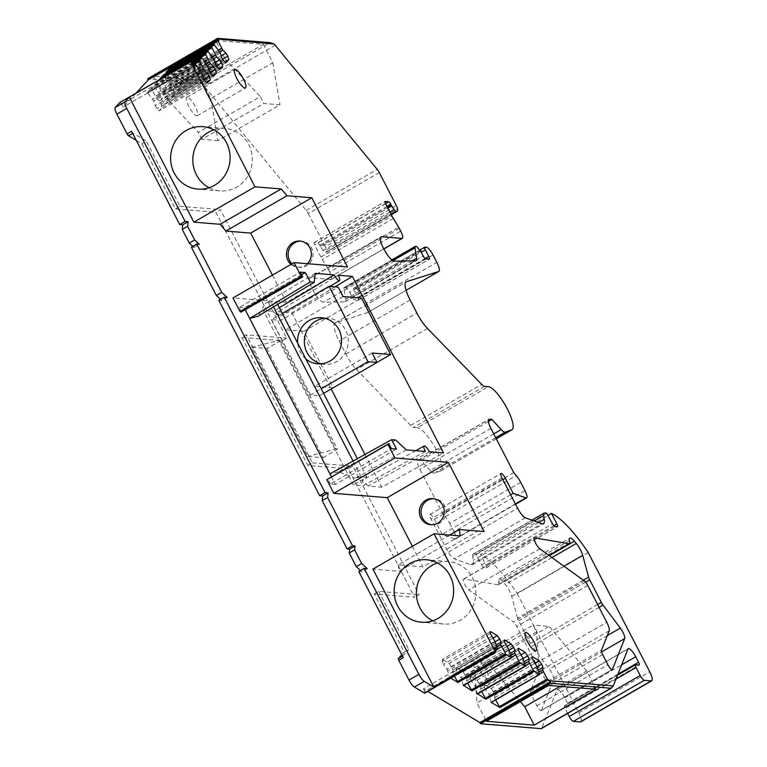 <?xml version="1.0" encoding="UTF-8"?>
<svg xmlns="http://www.w3.org/2000/svg" width="767" height="767" viewBox="0 0 767 767"><rect width="100%" height="100%" fill="white"/><g stroke="black" fill="none" stroke-linecap="round" stroke-linejoin="round"><path stroke-width="0.58" stroke-dasharray="3.83 2.88" d="M548.405 685.41L538.923 667.05L476.921 702.888L486.393 721.248M596.199 689.303L586.726 670.943L560.054 686.36M541.454 728.545A10.757 2.819 60 0 0 541.838 728.065L612.171 687.414M282.218 340.711L215.882 212.191L220.369 209.592L286.705 338.113L282.218 340.711L241.816 337.422L246.312 334.834L286.705 338.113M136.267 140.371L141.828 143.707L175.48 208.902L215.882 212.191M136.095 93.123L123.266 107.102L121.589 104.36A2.684 0.709 60 0 0 119.805 102.548M379.291 172.565L308.296 213.6A5.379 1.409 60 0 0 306.206 210.379L204.243 86.307A10.757 2.819 60 0 0 200.187 83.057L147.686 78.78M308.296 213.6L325.352 246.648L396.347 205.614M391.189 214.559L325.611 252.458A10.757 2.819 60 0 0 326.138 252.362A10.757 2.819 60 0 0 326.579 249.975A5.379 1.409 60 0 0 325.352 246.648M325.611 252.458L391.017 214.214M389.866 211.999L323.108 250.588A3.231 0.844 60 0 0 324.94 252.41M323.108 250.588L320.769 247.022L387.91 208.212M387.431 207.282L320.242 246.121A2.684 0.709 60 0 0 320.769 247.022M320.242 246.121L319.781 245.219A2.684 0.709 60 0 0 317.72 242.803L314.259 242.516A2.684 0.709 60 0 0 314.125 242.545A2.684 0.709 60 0 0 314.633 244.807L320.942 257.031A10.757 2.819 60 0 0 322.313 259.476L327.662 268.287L398.658 227.262M399.348 228.48L328.353 269.514A5.379 1.409 60 0 0 327.662 268.287M328.353 269.514L329.705 272.132L400.69 231.097M383.768 248.882L330.893 279.447A8.61 2.263 60 0 0 331.315 279.361A8.61 2.263 60 0 0 329.705 272.132M330.893 279.447L310.702 277.798A13.931 3.653 60 0 0 310.021 277.932A13.931 3.653 60 0 0 313.329 290.952A13.931 3.653 60 0 0 323.434 302.198L344.814 301.824A10.757 2.819 60 0 0 345.227 301.719A10.757 2.819 60 0 0 345.658 299.255L343.971 288.919L392.905 260.627M415.541 246.341L344.546 287.376A6.452 1.697 60 0 0 344.23 287.433A6.452 1.697 60 0 0 343.971 288.919M344.546 287.376L345.677 287.472L349.79 292.313L352.226 297.021A3.231 0.844 60 0 0 354.69 299.926L358.227 300.213A3.231 0.844 60 0 0 358.381 300.185A3.231 0.844 60 0 0 357.777 297.471L354.373 290.885L421.265 252.218M424.918 247.108L353.932 288.143A3.231 0.844 60 0 0 353.769 288.171A3.231 0.844 60 0 0 354.373 290.885M353.932 288.143L355.447 288.267L426.433 247.233M433.019 254.98L362.024 296.014A8.61 2.263 60 0 0 355.447 288.267M362.024 296.014L365.84 303.406L436.835 262.372M367.853 312.447L406.079 290.348L367.709 312.514A10.757 2.819 60 0 0 367.853 312.447A10.757 2.819 60 0 0 365.84 303.406M367.709 312.514L335.4 322.802A21.514 5.647 60 0 0 335.093 322.936A21.514 5.647 60 0 0 339.129 341.008L345.859 354.057A21.514 5.647 60 0 0 356.502 369.512L410.709 425.436A10.757 2.819 60 0 0 413.624 427.392L417.411 427.708L488.406 386.673M496.278 438.782L440.689 470.909A24.736 6.491 60 0 0 440.977 470.775A24.736 6.491 60 0 0 435.301 448.043A24.736 6.491 60 0 0 417.411 427.708M440.689 470.909L434.256 473.191L495.703 437.669M493.747 433.882L430.191 470.622A11.831 3.106 60 0 0 434.256 473.191M430.191 470.622L420.939 460.459L418.418 460.258A10.757 2.819 60 0 0 417.89 460.363A10.757 2.819 60 0 0 419.904 469.404L442.751 513.65L445.272 516.632L516.268 475.598M520.688 482.328L449.702 523.362A10.757 2.819 60 0 0 445.272 516.632M449.702 523.362L453.997 531.694L524.992 490.659M515.386 503.929L454.831 538.933A8.61 2.263 60 0 0 455.608 538.933A8.61 2.263 60 0 0 453.997 531.694M454.831 538.933L442.147 534.35L434.371 519.288A5.379 1.409 60 0 0 429.99 514.494A5.379 1.409 60 0 0 431.006 519.01L446.615 549.249A10.757 2.819 60 0 0 454.39 558.836L470.727 564.733A19.357 5.081 60 0 0 472.472 564.733A19.357 5.081 60 0 0 473.258 560.303L472.654 556.612L534.254 521.004M544.599 513.008L473.613 554.042A10.757 2.819 60 0 0 473.086 554.148A10.757 2.819 60 0 0 472.654 556.612M473.613 554.042L475.703 554.215L481.513 564.848A3.231 0.844 60 0 0 483.852 567.503L486.374 567.714A3.231 0.844 60 0 0 486.527 567.685A3.231 0.844 60 0 0 485.923 564.972L480.487 554.426L547.935 515.443M588.212 552.547L517.226 593.581A75.3 19.76 60 0 0 480.487 554.426M517.226 593.581L578.749 712.783L649.735 671.748M580.763 721.824A10.757 2.819 60 0 0 578.749 712.783M567.628 713.415L565.097 708.516L615.978 679.102M635.642 664.74L564.646 705.774A3.231 0.844 60 0 0 564.493 705.803A3.231 0.844 60 0 0 565.097 708.516M564.646 705.774L568.011 706.043A3.231 0.844 60 0 0 568.174 706.014A3.231 0.844 60 0 0 567.561 703.301L564.713 697.778A9.146 2.397 60 0 0 557.273 689.629A9.146 2.397 60 0 0 556.947 690.041L541.838 728.065M494.485 647.76L423.489 688.785L427.871 691.412M423.489 688.785L424.64 691.498L497.486 649.093M424.86 693.147A2.684 0.709 60 0 0 424.64 691.498M401.793 654.817L404.247 652.142L374.248 593.994L414.64 597.282L348.304 468.762L352.801 466.163L419.137 594.684L414.64 597.282M241.816 337.422L307.912 465.473L348.304 468.762M266.878 348.486L323.252 457.707L307.883 456.451L251.518 347.24L266.878 348.486L281.297 340.433L279.677 340.299L335.773 448.992L307.883 456.451M583.323 580.168L517.62 618.154A5.379 1.409 60 0 0 518.703 620.829L530.371 643.427A5.379 1.409 60 0 0 532.068 646.15L599.113 607.397M517.62 618.154L511.704 596.371A10.757 2.819 60 0 0 505.309 584.521L503.411 582.23A10.757 2.819 60 0 0 498.886 579.143A10.757 2.819 60 0 0 498.454 581.597L498.771 583.543L569.756 542.509M549.028 555.452L498.224 584.809A5.379 1.409 60 0 0 498.55 584.77A5.379 1.409 60 0 0 498.771 583.543M498.224 584.809L463.949 578.97A6.452 1.697 60 0 0 463.565 579.027A6.452 1.697 60 0 0 464.534 583.975A6.452 1.697 60 0 0 468.848 589.861L513.401 621.97L584.396 580.935M611.97 669.562L541.473 710.309A5.379 1.409 60 0 1 541.281 710.549A5.379 1.409 60 0 1 536.9 705.765L531.665 695.602A5.379 1.409 60 0 1 530.467 691.326L538.194 671.863A10.757 2.819 60 0 0 535.797 663.311L516.785 626.486A5.379 1.409 60 0 0 513.401 621.97M541.473 710.309L553.669 679.62A8.063 2.119 60 0 0 549.316 669.112L532.068 646.15M450.785 678.162L449.251 677.242M307.912 465.473L312.399 462.875L246.312 334.834M312.399 462.875L352.801 466.163M374.248 593.994L378.735 591.395L419.137 594.684M404.247 652.142L408.744 649.544L378.735 591.395M402.493 656.168L408.744 649.544M402.857 655.958A2.148 0.566 60 0 0 403.298 657.731M546.698 513.181L475.703 554.215M510.649 494.753L442.147 534.35M513.746 472.616L442.751 513.65M488.406 421.466L420.939 460.459M420.786 251.279L349.79 292.313M416.673 246.437L345.677 287.472M215.517 40.459L153.505 76.297L201.309 80.18L263.321 44.342L215.517 40.459L224.99 58.819L162.988 94.657L153.505 76.297M194.252 66.067L123.266 107.102M151.3 88.282L147.437 92.491L153.659 100.937L155.135 105.616L157.014 108.703L159.287 110.803L162.268 107.543L161.204 104.139L159.325 101.052L156.209 98.166L151.3 88.282L193.073 64.131M157.484 81.542L153.611 85.76L159.843 94.197L161.319 98.876L163.198 101.973L165.461 104.072L168.452 100.813L167.379 97.409L165.509 94.312L162.383 91.436L157.484 81.542L191.491 61.887M131.569 131.272A2.148 0.566 60 0 0 133.007 133.132L146.324 141.109L141.828 143.707M175.48 208.902L179.977 206.313L146.324 141.109M179.977 206.313L220.369 209.592M251.518 347.24L279.677 340.299M323.252 457.707L337.394 449.126L281.297 340.433M337.394 449.126L335.773 448.992M449.683 535.059L398.15 564.848L422.981 566.861L484.092 531.541M460.305 535.922L399.195 571.242L372.944 569.104M398.15 564.848L399.195 571.242M495.77 643.139L447.688 670.924L449.414 676.877M495.003 641.327L446.921 669.121L447.688 670.924M491.57 636.495L443.489 664.28L446.921 669.121M490.276 633.446L442.195 661.24L443.489 664.28M490.477 631.557L442.406 659.342L442.195 661.24M492.769 638.192L449.165 663.397L442.406 659.342M449.165 663.397L452.961 669.955L452.674 672.563L454.361 676.101M495.185 641.758L451.667 666.916M496.278 644.913L452.961 669.955M496.891 647.012L452.674 672.563M497.447 648.93L453.441 674.366M463.23 685.621L461.667 679.303L509.748 651.509M508.981 649.707L460.9 677.491L461.667 679.303M505.549 644.865L457.468 672.659L460.9 677.491M504.255 641.826L456.173 669.61L457.468 672.659M504.456 639.927L456.384 667.712L456.173 669.61M506.747 646.562L463.143 671.767L456.384 667.712M463.143 671.767L466.94 678.335L466.652 680.943L467.649 683.176M509.163 650.138L465.646 675.286M510.266 653.292L466.94 678.335M510.87 655.382L466.652 680.943M511.426 657.309L467.419 682.745M477.208 693.991L475.645 687.673L523.727 659.888M522.96 658.076L474.888 685.871L475.645 687.673M519.527 653.244L471.446 681.029L474.888 685.871M518.233 650.195L470.152 677.99L471.446 681.029M518.444 648.297L470.363 676.091L470.152 677.99M520.726 654.941L477.122 680.147L470.363 676.091M477.122 680.147L480.919 686.705L480.631 689.312L481.628 691.556M523.142 658.508L479.624 683.656M524.244 661.662L480.919 686.705M524.849 663.762L480.631 689.312M525.405 665.679L481.398 691.115M491.187 702.371L489.624 696.053L537.705 668.258M536.938 666.456L488.867 694.24L489.624 696.053M533.506 661.614L485.425 689.408L488.867 694.24M532.212 658.575L484.14 686.36L485.425 689.408M532.423 656.677L484.341 684.461L484.14 686.36M534.704 663.311L491.11 688.517L484.341 684.461M537.121 666.878L493.603 692.035L494.897 695.084L494.61 697.692L495.607 699.926M491.11 688.517L493.603 692.035M538.223 670.042L494.897 695.084M538.827 672.132L494.61 697.692M539.383 674.059L495.377 699.494M218.499 50.2L173.639 76.125L170.437 69.711M219.698 51.983L174.751 77.966L173.639 76.125M221.184 55.809L177.867 80.851L174.751 77.966M222.67 59.126L179.746 83.939L177.867 80.851M224.884 61.868L180.82 87.342L179.746 83.939M225.901 62.808L177.829 90.602L175.557 88.502L173.678 85.405L172.211 80.736L165.979 72.29M180.82 87.342L177.829 90.602M223.638 60.718L175.557 88.502M221.759 57.621L173.678 85.405M220.282 52.942L172.211 80.736M219.17 51.111L171.089 78.896M212.315 56.931L167.455 82.865L164.253 76.441M213.514 58.714L168.567 84.696L167.455 82.865M215.009 62.539L171.683 87.582L168.567 84.696M216.495 65.866L173.563 90.679L171.683 87.582M218.7 68.608L174.636 94.073L173.563 90.679M174.636 94.073L171.645 97.332L169.373 95.233L167.494 92.145L166.027 87.467L159.795 79.02M219.726 69.548L171.645 97.332M217.454 67.448L169.373 95.233M215.575 64.351L167.494 92.145M214.098 59.682L166.027 87.467M212.986 57.841L164.915 85.636M206.141 63.671L161.271 89.595M207.339 65.454L162.383 91.436M208.825 69.279L165.509 94.312M210.311 72.597L167.379 97.409M212.526 75.339L168.452 100.813M213.542 76.278L165.461 104.072M211.27 74.178L163.198 101.973M209.391 71.091L161.319 98.876M207.924 66.413L159.843 94.197M206.812 64.581L158.731 92.366M192.546 63.258L153.611 85.76L154.186 86.182L202.267 58.397M199.957 70.401L155.087 96.335M201.155 72.184L156.209 98.166M202.641 76.01L159.325 101.052M204.127 79.327L161.204 104.139M206.342 82.069L162.268 107.543M207.358 83.018L159.287 110.803M205.096 80.919L157.014 108.703M203.217 77.822L155.135 105.616M201.74 73.143L153.659 100.937M200.628 71.312L152.547 99.106M272.419 275.152L286.427 302.294L347.528 266.974M307.375 263.704A13.125 12.464 94.6 0 1 304.844 265.631A13.125 12.464 94.6 0 1 297.845 267.232A13.125 12.464 94.6 0 1 291.038 264.385M286.427 302.294L232.986 297.941M241.615 312.179L239.189 307.471L300.3 272.151M239.189 307.471L244.242 307.883L301.623 274.711M244.242 307.883L245.344 310.021M315.218 273.359L265.171 303.55L258.134 316.148M277.664 304.365L276.686 302.466L270.962 301.997L265.171 303.55M276.686 302.466L263.33 310.501L273.311 311.316L278.996 317.078L278.085 311.699L338.247 275.238M279.38 307.692L273.311 311.316M278.085 311.699L291.863 312.821L331.162 388.965M334.987 286.858L291.863 312.821M364.958 454.457L381.822 487.131L443.508 452.923M429.367 451.773L368.055 486.01L381.822 487.131M425.33 451.447L363.28 485.616L353.299 484.811L263.33 310.501M368.055 486.01L362.388 480.238L363.28 485.616M406.337 449.903L355.332 478.234L361.18 476.796L366.904 477.266L353.299 484.811M395.647 440.009L338.458 471.782L355.332 478.234M338.458 471.782L329.925 473.881M331.43 476.806L335.361 484.418L396.462 449.098M335.361 484.418L330.309 484.006L391.419 448.685M330.309 484.006L327.873 479.298L388.984 443.978M327.873 479.298L327.202 479.241M412.378 546.315L422.981 566.861M477.87 660.262A10.623 2.79 60 0 0 477.352 660.368A10.623 2.79 60 0 0 479.787 670.128A10.623 2.79 60 0 0 487.467 678.862A10.623 2.79 60 0 0 487.985 678.757A10.623 2.79 60 0 0 485.549 668.997A10.623 2.79 60 0 0 477.87 660.262M187.263 97.227A10.623 2.79 60 0 0 186.745 97.323A10.623 2.79 60 0 0 189.181 107.083A10.623 2.79 60 0 0 196.86 115.817A10.623 2.79 60 0 0 197.378 115.721A10.623 2.79 60 0 0 194.943 105.961A10.623 2.79 60 0 0 187.263 97.227M358.793 571.511L361.823 571.76L360.5 570.533M220.541 299.36L221.864 300.597L218.835 300.348M192.795 246.332L193.907 247.357L191.386 247.147M367.22 568.644L361.823 571.76M432.665 620.848A31.332 29.74 -85.4 0 0 443.585 624.022A31.332 29.74 -85.4 0 0 471.005 609.746A31.332 29.74 -85.4 0 0 472.299 577.676A31.332 29.74 -85.4 0 0 448.666 561.578A31.332 29.74 -85.4 0 0 437.372 562.949M209.113 187.733A31.332 29.74 -85.4 0 0 220.043 190.916A31.332 29.74 -85.4 0 0 247.463 176.64A31.332 29.74 -85.4 0 0 248.748 144.56A31.332 29.74 -85.4 0 0 225.115 128.463A31.332 29.74 -85.4 0 0 213.82 129.834M291.978 263.838A13.125 12.464 -85.4 0 0 299.533 267.367A13.125 12.464 -85.4 0 0 306.522 265.775A13.125 12.464 -85.4 0 0 312.802 251.509A13.125 12.464 -85.4 0 0 301.661 241.202A13.125 12.464 -85.4 0 0 300.817 241.164M361.18 476.796L353.06 461.053M273.483 306.886L270.962 301.997M366.904 477.266L357.317 458.695M431.6 524.781A13.125 12.464 -85.4 0 0 432.444 524.877A13.125 12.464 -85.4 0 0 439.433 523.286A13.125 12.464 -85.4 0 0 445.713 509.02A13.125 12.464 -85.4 0 0 434.573 498.713A13.125 12.464 -85.4 0 0 433.729 498.675M227.262 297.481L221.864 300.597M193.907 247.357L199.295 244.242M263.321 44.342L272.793 62.702L210.791 98.54L201.309 80.18M474.581 667.75L471.063 660.924L533.065 625.086L536.584 631.912L474.581 667.75L476.921 702.888M210.791 98.54L217.991 140.62L280.003 104.782L263.838 103.468L260.32 96.642L198.308 132.48L162.988 94.657M217.991 140.62L201.836 139.306L263.838 103.468M201.836 139.306L198.308 132.48M272.793 62.702L280.003 104.782M224.99 58.819L260.32 96.642M538.923 667.05L536.584 631.912M586.726 670.943L549.22 626.399L533.065 625.086M471.063 660.924L487.218 662.237L520.371 701.613M487.218 662.237L549.22 626.399M377.019 362.388L333.108 387.766L303.953 331.277L361.468 298.037M372.196 353.031L314.681 386.271L333.108 387.766M343.031 296.532L285.525 329.781L303.953 331.277M282.333 313.406L271.576 319.618L280.664 320.366L338.17 287.117M323.588 393.346L319.542 395.686L310.453 394.947L321.21 388.725M310.453 394.947L271.576 319.618M305.803 358.889A23.125 21.955 94.6 0 1 297.73 343.242M285.525 329.781L280.664 320.366M319.542 395.686L314.681 386.271M321.105 363.817A23.125 21.955 -85.4 0 0 324.451 364.363A23.125 21.955 -85.4 0 0 344.757 353.721A23.125 21.955 -85.4 0 0 328.199 318.267A23.125 21.955 -85.4 0 0 324.805 318.267M627.943 649.007L556.947 690.041M564.713 697.778L621.634 664.874M617.934 674.193L567.561 703.301M568.011 706.043L639.007 665.018M553.822 525.731L485.923 564.972M486.374 567.714L557.369 526.68M554.838 526.469L483.852 567.503M481.513 564.848L552.508 523.813M538.559 522.557L473.258 560.303M470.727 564.733L541.723 523.698M525.385 517.802L454.39 558.836M446.615 549.249L517.6 508.214M501.992 477.975L431.006 519.01M434.371 519.288L502.874 479.682M490.899 428.37L419.904 469.404M418.418 460.258L488.531 419.731M484.61 386.357L413.624 427.392M410.709 425.436L481.705 384.401M427.487 328.477L356.502 369.512M345.859 354.057L416.855 313.022M410.124 299.974L339.129 341.008M335.4 322.802L405.829 282.093M425.091 258.565L357.777 297.471M358.227 300.213L429.223 259.179M425.685 258.891L354.69 299.926M352.226 297.021L423.211 255.986M412.1 260.857L345.658 299.255M344.814 301.824L415.81 260.79M394.43 261.163L323.434 302.198M310.702 277.798L380.557 237.425M393.308 218.442L322.313 259.476M320.942 257.031L391.937 215.997M385.619 203.773L314.633 244.807M314.259 242.516L385.034 201.606M385.542 203.6L317.72 242.803M319.781 245.219L386.971 206.381M326.579 249.975L397.574 208.94M306.206 210.379L377.201 169.344M275.238 45.272L204.243 86.307M200.187 83.057L270.137 42.616M193.965 65.598L147.437 92.491L193.965 65.598M192.584 63.325L121.589 104.36M597.637 604.54L530.371 643.427M585.624 582.143L518.703 620.829M607.291 635.613L549.316 669.112M553.669 679.62L601.577 651.931M536.9 705.765L607.895 664.73M602.651 654.567L531.665 695.602M530.467 691.326L601.453 650.291M609.19 630.829L538.194 671.863M535.797 663.311L606.783 622.277M587.781 585.451L516.785 626.486M539.834 548.827L468.848 589.861M463.949 578.97L534.321 538.3M569.44 540.562L498.454 581.597M503.411 582.23L549.345 555.682M551.952 557.561L505.309 584.521M511.704 596.371L563.918 566.19M511.474 657.463L463.393 685.257M525.453 665.842L477.371 693.627M539.431 674.212L491.35 702.006M214.626 44.927L166.554 72.712M208.451 51.657L160.37 79.452M192.038 62.52L157.676 82.385M193.505 64.84L151.502 89.116M196.084 65.128L148.012 92.922M557.273 689.629L628.269 648.594M568.174 706.014L639.16 664.979M564.493 705.803L617.56 675.133M486.527 567.685L557.523 526.651M473.086 554.148L531.895 520.151M472.472 564.733L543.467 523.698M429.99 514.494L500.985 473.46M455.608 538.933L515.568 504.274M417.89 460.363L488.886 419.328M440.977 470.775L496.287 438.81M335.093 322.936L406.088 281.901M353.769 288.171L419.731 250.042M358.381 300.185L429.376 259.15M344.23 287.433L391.879 259.898M345.227 301.719L416.222 260.684M310.021 277.932L381.017 236.898M331.315 279.361L383.836 249.007M314.125 242.545L385.12 201.51M326.138 252.362L391.266 214.712M541.281 710.549L612.267 669.514M463.565 579.027L534.561 537.993M498.55 584.77L549.134 555.529M498.886 579.143L569.881 538.108M449.404 677.271L495.664 650.541M192.546 63.249L153.63 85.741M329.858 286.446L278.996 317.078M415.743 450.66L362.379 480.228M477.352 660.368L525.433 632.583M487.985 678.757L536.056 650.972M186.745 97.323L234.817 69.538M197.378 115.721L245.45 87.927M443.585 624.022L421.361 622.219M448.666 561.578L426.442 559.766M225.115 128.463L202.9 126.66M220.043 190.916L197.819 189.104M301.661 241.202L299.974 241.068M299.533 267.367L297.845 267.232M434.573 498.713L432.885 498.579M432.444 524.877L430.757 524.743M328.199 318.267L321.459 317.72M324.451 364.363L317.711 363.817"/><path stroke-width="1.15" d="M534.196 725.141L596.199 689.303L548.405 685.41L486.393 721.248L534.196 725.141L524.724 706.781L560.054 686.36M550.39 682.515L550.533 683.311L610.887 688.22L540.927 728.65L480.573 723.741L480.104 723.137L550.39 682.515L550.466 681.748L479.864 722.552L480.104 723.137M539.431 674.212L536.938 666.456L532.212 658.575L532.423 656.677L539.182 660.732L541.684 664.241L542.969 667.29L542.691 669.898L543.458 671.7L547.322 678.939L549.546 680.741L613.274 685.919L610.887 688.22L612.171 687.414M549.546 680.741L550.466 681.748M540.927 728.65A10.757 2.819 60 0 0 541.454 728.545L611.491 688.066M136.267 140.371L128.52 135.73L132.643 133.343M119.805 102.548A2.684 0.709 60 0 0 119.748 102.567A2.684 0.709 60 0 0 119.7 102.605L115.242 107.466A8.063 2.119 60 0 0 116.891 114.139L127.082 133.87A2.148 0.566 60 0 0 128.52 135.73M386.971 206.381L390.767 204.185L391.237 205.086A2.684 0.709 60 0 0 391.764 205.987L394.104 209.554A3.231 0.844 60 0 0 395.935 211.376L396.606 211.424A10.757 2.819 60 0 0 397.133 211.328A10.757 2.819 60 0 0 397.574 208.94A5.379 1.409 60 0 0 396.347 205.614L379.291 172.565A5.379 1.409 60 0 0 377.201 169.344L275.238 45.272A10.757 2.819 60 0 0 274.164 44.064L218.787 39.146L148.184 79.95L136.095 93.123M148.184 79.95L147.83 79.365L218.116 38.743L217.646 38.35L270.137 42.616L274.164 44.064M147.657 78.79L217.617 38.35L147.657 78.79L147.83 79.365M621.634 664.874L635.709 656.744L638.556 662.266A3.231 0.844 60 0 1 639.16 664.979A3.231 0.844 60 0 1 639.007 665.018L635.642 664.74A3.231 0.844 60 0 0 635.479 664.768A3.231 0.844 60 0 0 636.092 667.482L640.215 675.487A5.379 1.409 60 0 0 644.328 680.329L651.231 680.895L580.236 721.929A10.757 2.819 60 0 0 580.763 721.824L651.758 680.789A10.757 2.819 60 0 0 649.735 671.748L588.212 552.547A75.3 19.76 60 0 0 551.473 513.391L556.919 523.938L553.822 525.731M580.236 721.929L573.342 721.363L644.328 680.329M640.215 675.487L569.229 716.522A5.379 1.409 60 0 0 573.342 721.363M569.229 716.522L567.628 713.415M427.871 691.412L479.864 722.552M331.43 476.806L329.925 473.881L391.601 439.683L396.462 449.098L391.419 448.685L388.984 443.978L388.313 443.92L326.79 479.691L387.901 444.371L394.928 457.995L448.369 462.338L484.092 531.541L459.26 529.527L460.305 535.922L434.045 533.784L495.463 652.046L424.467 693.08A2.684 0.709 60 0 0 424.86 693.147L495.846 652.113A2.684 0.709 60 0 0 495.635 650.464L494.485 647.76L497.486 649.093L495.003 641.327L490.276 633.446L490.477 631.557L497.246 635.603L492.769 638.192M424.467 693.08L414.381 687.04L424.266 681.326A8.063 2.119 60 0 1 418.878 674.346L408.993 680.061A8.063 2.119 60 0 0 414.381 687.04M408.993 680.061L398.802 660.329L403.298 657.731L358.793 571.511L364.191 568.395L418.878 674.346M401.793 654.817L398.361 658.546A2.148 0.566 60 0 0 398.802 660.329M495.607 699.926L499.931 707.605L491.187 702.371L539.268 674.577L533.343 670.569L528.712 661.528L528.99 658.92L527.706 655.871L525.203 652.353L518.444 648.297L518.233 650.195L522.96 658.076L525.28 666.207L519.364 662.189L514.734 653.148L515.012 650.541L513.727 647.501L511.225 643.983L504.456 639.927L504.255 641.826L508.981 649.707L511.474 657.463L506.076 654.702L500.755 644.779L501.033 642.171L499.748 639.122L497.246 635.603M511.474 657.463L463.393 685.257L471.973 690.866L467.649 683.176M525.453 665.842L477.371 693.627L485.952 699.236L481.628 691.556M635.709 656.744A9.146 2.397 60 0 0 628.269 648.594A9.146 2.397 60 0 0 627.943 649.007L613.274 685.919M651.231 680.895A10.757 2.819 60 0 0 651.758 680.789M531.895 520.151L544.081 513.113A10.757 2.819 60 0 1 544.599 513.008L546.698 513.181L552.508 523.813A3.231 0.844 60 0 0 554.838 526.469L557.369 526.68A3.231 0.844 60 0 0 557.523 526.651A3.231 0.844 60 0 0 556.919 523.938M544.081 513.113A10.757 2.819 60 0 0 543.65 515.577L544.244 519.269L538.559 522.557M515.568 504.274L526.603 497.898A8.61 2.263 60 0 1 525.826 497.898L513.133 493.315L505.357 478.253A5.379 1.409 60 0 0 500.985 473.46A5.379 1.409 60 0 0 501.992 477.975L517.6 508.214A10.757 2.819 60 0 0 525.385 517.802L541.723 523.698A19.357 5.081 60 0 0 543.467 523.698A19.357 5.081 60 0 0 544.244 519.269M526.603 497.898A8.61 2.263 60 0 0 524.992 490.659L520.688 482.328A10.757 2.819 60 0 0 516.268 475.598L513.746 472.616L490.899 428.37A10.757 2.819 60 0 1 488.886 419.328A10.757 2.819 60 0 1 489.404 419.223L491.935 419.424L488.406 421.466M496.287 438.81L511.963 429.741A24.736 6.491 60 0 1 511.675 429.875L505.252 432.157A11.831 3.106 60 0 1 501.187 429.587L491.935 419.424M511.963 429.741A24.736 6.491 60 0 0 506.297 407.009A24.736 6.491 60 0 0 488.406 386.673L484.61 386.357A10.757 2.819 60 0 1 481.705 384.401L427.487 328.477A21.514 5.647 60 0 1 416.855 313.022L410.124 299.974A21.514 5.647 60 0 1 406.088 281.901A21.514 5.647 60 0 1 406.385 281.767L438.695 271.48A10.757 2.819 60 0 0 438.849 271.413A10.757 2.819 60 0 0 436.835 262.372L433.019 254.98A8.61 2.263 60 0 0 426.433 247.233L424.918 247.108A3.231 0.844 60 0 0 424.765 247.137A3.231 0.844 60 0 0 425.369 249.85L428.772 256.437L425.091 258.565M391.879 259.898L415.225 246.408A6.452 1.697 60 0 1 415.541 246.341L416.673 246.437L420.786 251.279L423.211 255.986A3.231 0.844 60 0 0 425.685 258.891L429.223 259.179A3.231 0.844 60 0 0 429.376 259.15A3.231 0.844 60 0 0 428.772 256.437M415.225 246.408A6.452 1.697 60 0 0 414.966 247.885L416.654 258.22L412.1 260.857M383.836 249.007L402.311 238.326A8.61 2.263 60 0 1 401.889 238.412L381.688 236.763A13.931 3.653 60 0 0 381.017 236.898A13.931 3.653 60 0 0 384.325 249.917A13.931 3.653 60 0 0 394.43 261.163L415.81 260.79A10.757 2.819 60 0 0 416.222 260.684A10.757 2.819 60 0 0 416.654 258.22M402.311 238.326A8.61 2.263 60 0 0 400.69 231.097L399.348 228.48A5.379 1.409 60 0 0 398.658 227.262L393.308 218.442A10.757 2.819 60 0 1 391.937 215.997L385.619 203.773A2.684 0.709 60 0 1 385.12 201.51A2.684 0.709 60 0 1 385.245 201.481L388.716 201.769L385.542 203.6M390.767 204.185A2.684 0.709 60 0 0 388.716 201.769M218.605 39.548L218.116 41.121L170.044 68.915L169.843 68.071L165.979 72.29L166.554 72.712L165.979 72.29L214.051 44.496L220.282 52.942L221.759 57.621L223.638 60.718L225.901 62.808L228.892 59.548L227.818 56.154L225.949 53.057L222.823 50.171L218.116 41.121M119.748 102.567L190.743 61.533A2.684 0.709 60 0 1 192.584 63.325L194.252 66.067L195.527 64.687L196.084 65.128L201.74 73.143L203.217 77.822L205.096 80.919L207.358 83.018L210.35 79.758L209.276 76.355L207.397 73.258L204.281 70.372L199.382 60.488L201.692 57.966L202.267 58.397L207.924 66.413L209.391 71.091L211.27 74.178L213.542 76.278L216.534 73.018L215.46 69.624L213.581 66.528L210.465 63.642L205.757 54.591L205.566 53.757L207.876 51.236L214.098 59.682L215.575 64.351L217.454 67.448L219.726 69.548L222.708 66.288L221.644 62.884L219.765 59.788L216.649 56.911L211.941 47.861L211.74 47.017L214.051 44.496L214.626 44.927M164.253 76.441L163.668 74.811L159.795 79.02L207.876 51.236L208.451 51.657M192.546 63.258L201.692 57.966L202.267 58.397M190.743 61.533A2.684 0.709 60 0 0 190.695 61.571L254.97 186.832L281.23 188.96L286.983 195.748L225.881 231.068L220.119 224.28L193.859 222.152L254.97 186.832M294.087 262.621L301.124 276.245L240.013 311.565L232.986 297.941L294.087 262.621L347.528 266.974L311.814 197.761L286.983 195.748M301.124 276.245L302.725 276.858L300.3 272.151L305.343 272.563L310.204 281.978L314.249 282.304L315.218 273.359L334.211 274.902A6.452 1.697 60 0 0 339.465 280.655A6.452 1.697 60 0 0 338.247 275.238L352.389 276.388L334.987 286.858M391.601 439.683L395.647 440.009L406.337 449.903L425.33 451.447A6.452 1.697 60 0 1 424.132 446.02A6.452 1.697 60 0 1 429.367 451.773L443.508 452.923L352.389 276.388M549.345 555.682L574.406 541.195A10.757 2.819 60 0 0 569.881 538.108A10.757 2.819 60 0 0 569.44 540.562L569.756 542.509A5.379 1.409 60 0 1 569.545 543.736A5.379 1.409 60 0 1 569.219 543.774L534.944 537.935A6.452 1.697 60 0 0 534.561 537.993A6.452 1.697 60 0 0 535.529 542.94A6.452 1.697 60 0 0 539.834 548.827L584.396 580.935A5.379 1.409 60 0 1 587.781 585.451L606.783 622.277A10.757 2.819 60 0 1 609.19 630.829L601.453 650.291A5.379 1.409 60 0 0 602.651 654.567L607.895 664.73A5.379 1.409 60 0 0 612.267 669.514A5.379 1.409 60 0 0 612.459 669.275L624.664 638.585A8.063 2.119 60 0 0 620.311 628.077L603.063 605.115A5.379 1.409 60 0 1 601.366 602.392L597.637 604.54M574.406 541.195L576.305 543.487L551.952 557.561M601.366 602.392L589.698 579.794A5.379 1.409 60 0 1 588.605 577.12L582.699 555.337A10.757 2.819 60 0 0 576.305 543.487M525.941 632.478A10.623 2.79 60 0 0 525.433 632.583A10.623 2.79 60 0 0 527.859 642.343A10.623 2.79 60 0 0 535.539 651.078A10.623 2.79 60 0 0 536.056 650.972A10.623 2.79 60 0 0 533.621 641.212A10.623 2.79 60 0 0 525.941 632.478M235.335 69.433A10.623 2.79 60 0 0 234.817 69.538A10.623 2.79 60 0 0 237.252 79.298A10.623 2.79 60 0 0 244.932 88.032A10.623 2.79 60 0 0 245.45 87.927A10.623 2.79 60 0 0 243.014 78.167A10.623 2.79 60 0 0 235.335 69.433M454.361 676.101L457.995 682.486L450.785 678.162M494.916 651.72L433.806 687.04L424.266 681.326M547.935 515.443L551.473 513.391M513.133 493.315L510.649 494.753M217.646 38.35L218.787 39.146M190.456 61.839L129.345 97.16L125.126 101.752A8.063 2.119 60 0 0 126.776 108.425L185.106 221.433L179.718 224.558L182.747 224.798L182.239 229.448L189.276 243.072L192.795 246.332M127.082 133.87L131.569 131.272L179.718 224.558M459.26 529.527L449.683 535.059M434.045 533.784L372.944 569.104L433.806 687.04M450.076 575.864A31.332 29.74 94.6 0 1 448.791 607.943A31.332 29.74 94.6 0 1 421.361 622.219A31.332 29.74 94.6 0 1 397.728 606.122A31.332 29.74 94.6 0 1 399.022 574.042A31.332 29.74 94.6 0 1 426.442 559.766A31.332 29.74 94.6 0 1 450.076 575.864M499.748 639.122L495.185 641.758M501.033 642.171L496.278 644.913M500.755 644.779L496.891 647.012M501.513 646.581L497.447 648.93M511.225 643.983L506.747 646.562M513.727 647.501L509.163 650.138M515.012 650.541L510.266 653.292M514.734 653.148L510.87 655.382M515.501 654.951L511.426 657.309M525.203 652.353L520.726 654.941M527.706 655.871L523.142 658.508M528.99 658.92L524.244 661.662M528.712 661.528L524.849 663.762M529.479 663.33L525.405 665.679M539.182 660.732L534.704 663.311M541.684 664.241L537.121 666.878M542.969 667.29L538.223 670.042M542.691 669.898L538.827 672.132M543.458 671.7L539.383 674.059M170.437 69.711L170.044 68.915M221.711 48.34L218.499 50.2M222.823 50.171L219.698 51.983M225.949 53.057L221.184 55.809M227.818 56.154L222.67 59.126M228.892 59.548L224.884 61.868M215.527 55.071L212.315 56.931M216.649 56.911L213.514 58.714M219.765 59.788L215.009 62.539M221.644 62.884L216.495 65.866M222.708 66.288L218.7 68.608M159.795 79.02L160.37 79.452L159.795 79.02M209.353 61.811L206.141 63.671M210.465 63.642L207.339 65.454M213.581 66.528L208.825 69.279M215.46 69.624L210.311 72.597M216.534 73.018L212.526 75.339M203.169 68.541L199.957 70.401M204.281 70.372L201.155 72.184M207.397 73.258L202.641 76.01M209.276 76.355L204.127 79.327M210.35 79.758L206.342 82.069M129.345 97.16L193.859 222.152M174.186 173.006A31.332 29.74 94.6 0 1 175.48 140.936A31.332 29.74 94.6 0 1 202.9 126.66A31.332 29.74 94.6 0 1 226.533 142.758A31.332 29.74 94.6 0 1 225.249 174.828A31.332 29.74 94.6 0 1 197.819 189.104A31.332 29.74 94.6 0 1 174.186 173.006M281.23 188.96L220.119 224.28M311.814 197.761L250.704 233.091L225.881 231.068M250.704 233.091L272.419 275.152M291.038 264.385A13.125 12.464 94.6 0 1 292.984 242.66A13.125 12.464 94.6 0 1 299.974 241.068A13.125 12.464 94.6 0 1 310.702 249.783A13.125 12.464 94.6 0 1 307.375 263.704M240.013 311.565L240.943 312.121L302.054 276.801M240.943 312.121L302.725 276.858M301.623 274.711L305.343 272.563M245.344 310.021L249.678 318.41L310.204 281.978M314.249 282.304L258.134 316.148L249.678 318.41L329.925 473.881M334.211 274.902L279.38 307.692M331.162 388.965L364.958 454.457M326.79 479.691L333.818 493.315L394.928 457.995M333.818 493.315L387.258 497.658L412.378 546.315M448.369 462.338L387.258 497.658M437.756 523.142A13.125 12.464 94.6 0 1 430.757 524.743A13.125 12.464 94.6 0 1 419.626 514.436A13.125 12.464 94.6 0 1 425.896 500.17A13.125 12.464 94.6 0 1 432.885 498.579A13.125 12.464 94.6 0 1 444.026 508.876A13.125 12.464 94.6 0 1 437.756 523.142M347.135 548.913L352.523 545.797L327.595 497.495L328.094 492.845L325.064 492.606L224.232 297.232L218.835 300.348L319.676 495.722L322.706 495.961L322.198 500.611L347.135 548.913L349.656 549.124L349.234 552.988L356.272 566.621L360.5 570.533M189.276 243.072L194.665 239.956L199.295 244.242L196.774 244.031L191.386 247.147L216.313 295.458L220.541 299.36M356.272 566.621L361.66 563.505L367.22 568.644L364.191 568.395M352.523 545.797L355.054 546.008L354.632 549.872L361.66 563.505M194.665 239.956L187.637 226.332L188.136 221.682L185.106 221.433M216.313 295.458L221.701 292.342L196.774 244.031M221.701 292.342L227.262 297.481L224.232 297.232M188.136 221.682L182.747 224.798M437.372 562.949A31.332 29.74 -85.4 0 0 419.952 607.924A31.332 29.74 -85.4 0 0 432.665 620.848M213.82 129.834A31.332 29.74 -85.4 0 0 196.41 174.818A31.332 29.74 -85.4 0 0 209.113 187.733M300.817 241.164A13.125 12.464 -85.4 0 0 294.662 242.794A13.125 12.464 -85.4 0 0 291.978 263.838M353.06 461.053L273.483 306.886M357.317 458.695L277.664 304.365M433.729 498.675A13.125 12.464 -85.4 0 0 427.574 500.314A13.125 12.464 -85.4 0 0 421.227 514.139A13.125 12.464 -85.4 0 0 431.6 524.781M349.234 552.988L354.632 549.872M349.656 549.124L355.054 546.008M322.198 500.611L327.595 497.495M328.094 492.845L322.706 495.961M325.064 492.606L319.676 495.722M182.239 229.448L187.637 226.332M520.371 701.613L524.724 706.781M321.21 388.725L367.959 361.708L329.081 286.379L338.17 287.117L343.031 296.532L361.468 298.037L390.624 354.527L377.019 362.388M367.959 361.708L377.048 362.446L372.196 353.031L390.624 354.527M329.081 286.379L282.333 313.406M377.048 362.446L323.588 393.346M297.73 343.242A23.125 21.955 94.6 0 1 301.153 328.353A23.125 21.955 94.6 0 1 309.139 320.52A23.125 21.955 94.6 0 1 321.459 317.72A23.125 21.955 94.6 0 1 338.017 353.175A23.125 21.955 94.6 0 1 330.04 361.008A23.125 21.955 94.6 0 1 317.711 363.817A23.125 21.955 94.6 0 1 305.803 358.889M324.805 318.267A23.125 21.955 -85.4 0 0 307.893 328.899A23.125 21.955 -85.4 0 0 321.105 363.817M550.533 683.311L480.573 723.741M497.323 649.457L495.626 650.445M548.012 679.821L499.931 707.605M534.033 671.451L485.952 699.236M520.055 663.072L471.973 690.866M506.076 654.702L457.995 682.486M398.361 658.546L402.493 656.168M638.556 662.266L617.934 674.193M615.978 679.102L636.092 667.482M534.254 521.004L543.65 515.577M502.874 479.682L505.357 478.253M525.826 497.898L515.386 503.929M488.531 419.731L489.404 419.223M501.187 429.587L493.747 433.882M495.703 437.669L505.252 432.157M511.675 429.875L496.278 438.782M405.829 282.093L406.385 281.767M438.695 271.48L406.069 290.338L438.849 271.413M421.265 252.218L425.369 249.85M392.905 260.627L414.966 247.885M380.557 237.425L381.688 236.763M401.889 238.412L383.768 248.882M391.237 205.086L387.431 207.282M387.91 208.212L391.764 205.987M394.104 209.554L389.866 211.999M391.017 214.214L395.935 211.376M396.606 211.424L391.189 214.559M199.382 60.488L193.073 64.131M205.566 53.757L191.491 61.887M211.74 47.017L163.668 74.811M217.924 40.287L169.843 68.071M119.7 102.605L190.695 61.571M125.126 101.752L115.242 107.466M116.891 114.139L126.776 108.425M589.698 579.794L585.624 582.143M599.113 607.397L603.063 605.115M620.311 628.077L607.291 635.613M601.577 651.931L624.664 638.585M612.459 669.275L611.97 669.562M534.321 538.3L534.944 537.935M569.219 543.774L549.028 555.452M563.918 566.19L582.699 555.337M588.605 577.12L583.323 580.168M505.386 653.82L457.305 681.604M519.364 662.189L471.283 689.984M533.343 670.569L485.262 698.353M547.322 678.939L499.24 706.733M211.941 47.861L163.86 75.645M205.757 54.591L192.038 62.52M199.573 61.331L193.505 64.84M617.56 675.133L635.479 664.768M419.731 250.042L424.765 247.137M391.266 214.712L397.133 211.328M549.134 555.529L569.545 543.736M495.664 650.541L497.486 649.486M463.373 685.65L511.455 657.856M477.362 694.02L525.433 666.235M491.34 702.399L539.412 674.605M214.07 44.486L165.998 72.28M207.895 51.216L159.814 79.011M201.711 57.956L192.546 63.249M339.465 280.655L329.858 286.446M424.132 446.02L415.743 450.66"/></g></svg>
